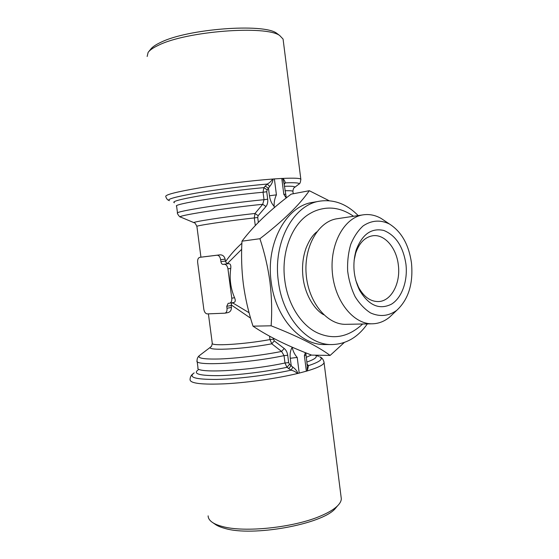 <?xml version="1.0" encoding="UTF-8"?>
<svg xmlns="http://www.w3.org/2000/svg" width="559" height="559" viewBox="0 0 559 559"><rect width="100%" height="100%" fill="white"/><g stroke="black" fill="none" stroke-linecap="round" stroke-linejoin="round"><path stroke-width="0.84" d="M354.106 260.382L355.671 253.199C359.241 242.851 364.964 237.03 372.846 235.744C384.662 234.004 396.471 247.917 398.315 264.882C400.859 283.085 391.3 301.329 378.401 301.567C370.421 301.615 363.797 296.843 358.543 287.235L355.797 280.422M309.302 190.71L291.169 194.155C270.221 209.863 253.821 225.543 241.984 241.188C241.146 255.777 241.6 270.074 243.347 284.084C245.275 298.233 248.496 312.264 253.003 326.17C268.041 336.329 287.592 345.979 311.642 355.112L330.124 355.433C317.526 346.154 297.863 336.273 271.136 325.799C272.135 311.37 271.737 296.766 269.948 281.995C267.985 267.412 264.638 252.982 259.914 238.714C283.015 220.931 299.477 204.929 309.302 190.71L329.139 200.723M358.186 215.585C346.72 203.958 333.933 199.144 319.811 201.149L312.614 202.4C286.404 205.873 265.637 243.2 271.178 281.827C275.335 317.435 300.323 345.224 324.611 344.533L331.92 344.561C346.175 344.169 357.977 337.28 367.326 323.899M344.316 342.471L330.124 355.433M241.984 241.188L259.914 238.714M253.003 326.17L271.136 325.799M269.717 186.461L267.181 189.878L266.741 191.73L267.698 199.193C268.006 202.204 267.426 204.65 265.958 206.509L258.146 215.676L254.988 213.489L262.688 204.301L264.016 199.696L263.058 192.24L263.869 187.642L267.23 184.058C269.62 182.786 271.408 181.123 272.603 179.055L273.127 179.013C272.757 181.808 271.618 184.288 269.717 186.461L267.23 184.058C245.59 185.895 216.347 189.627 195.86 193.162C174.841 196.915 166.037 199.423 169.447 200.674M306.87 364.014L308.533 365.621L307.268 370.938L307.219 365.237M307.611 370.827C318.092 367.647 323.577 364.901 324.059 362.588C323.479 359.556 322.026 357.634 319.685 356.81C323.703 358.878 319.986 361.82 308.533 365.621L307.198 365.048M273.26 338.174L274.266 340.885L284.182 348.467C286.075 350.025 287.256 352.282 287.717 355.251L288.661 362.609L289.548 364.314L292.867 367.158C295.236 368.8 296.948 370.883 297.996 373.405L297.479 373.517C295.837 371.924 293.706 370.806 291.092 370.17L286.935 367.319L284.985 362.994L284.042 355.643L281.596 351.443L271.786 343.813L269.99 339.579L269.557 336.197M292.867 367.158L291.092 370.17C268.655 375.11 237.428 378.988 216.626 379.421C195.412 379.54 187.929 377.36 194.169 372.888M228.17 303.313L226.751 306.318L227.003 308.254C227.213 310.979 226.528 312.621 224.942 313.18L207.263 313.899C205.516 313.683 204.37 312.153 203.832 309.323L197.648 262.381C197.439 259.523 198.159 257.846 199.808 257.336L217.067 255.218C218.897 255.288 220.092 256.791 220.658 259.718L220.917 261.668C221.252 263.422 221.979 264.33 223.09 264.386L224.285 264.26C226.15 264.351 227.366 265.881 227.939 268.83L231.768 298.199C231.978 300.987 231.265 302.657 229.623 303.216L228.17 303.313M227.422 312.691L227.848 312.628C230.245 311.992 231.44 310.259 231.433 307.436L231.167 304.872L231.992 302.789M285.432 194.28L283.804 194.273L281.785 178.454L274.385 178.908L276.425 194.846L269.445 195.769L268.488 188.299L265.169 186.056M274.294 207.668L274.12 206.271C273.98 202.072 274.748 198.263 276.425 194.846M283.804 194.273L286.215 197.984M284.182 348.467L281.596 351.443C262.506 355.238 237.107 358.333 219.973 358.969C202.442 359.409 195.902 358.039 200.36 354.853L210.785 346.95M274.266 340.885L271.786 343.813C240.426 349.731 202.19 351.108 211.498 346.405L212.301 343.485M265.958 206.509L262.688 204.301C224.026 208.137 172.885 216.305 180.802 217.151L194.008 222.678M267.181 189.878L263.869 187.642C243.766 189.445 217.192 192.862 198.571 196.048C179.467 199.423 171.41 201.659 174.408 202.756M281.785 178.454L283.085 178.405C284.426 180.291 285.146 181.773 285.251 182.856L284.098 183.841L282.728 178.419M241.677 249.3L227.185 263.729L225.536 261.668C230.133 255.072 235.584 248.923 241.886 243.228M250.586 318.176L231.167 304.872M225.536 261.668L225.13 259.11C224.306 256.155 222.552 254.736 219.862 254.848L202.589 256.972M393.229 313.683L389.525 317.198C384.361 321.404 378.695 323.605 372.511 323.794L346.098 324.325C327.274 325.038 308.435 302.454 306.185 274.518C303.719 246.596 318.504 221.175 337.182 218.723L363.315 214.817C369.436 213.964 375.396 215.18 381.189 218.464L385.43 221.315M411.48 262.975C413.387 283.609 408.503 299.372 396.82 310.273C388.652 316.184 379.903 317.072 370.568 312.942C364.706 309.204 359.563 303.803 355.147 296.724C351.352 288.891 348.851 280.318 347.642 271.017C347.279 261.64 348.306 252.773 350.731 244.416C353.896 236.695 358.06 230.504 363.21 225.843C371.728 220.204 380.504 219.61 389.539 224.068C401.523 231.726 408.832 244.695 411.48 262.975M405.911 263.925C407.979 280.674 401.984 297.8 391.426 304.194C379.302 310.14 368.674 305.473 359.528 290.184C353.407 277.25 352.275 263.904 356.146 250.132C362.183 234.277 371.393 227.716 383.767 230.448C395.723 235.325 403.102 246.484 405.911 263.925M288.591 368.64L291.211 365.628L290.268 358.27L297.213 357.439C294.768 354.741 293.091 351.38 292.175 347.356L292.154 347.153M233.816 302.447L234.053 302.419C235.465 301.846 235.632 300.274 234.556 297.709C230.601 288.395 229.33 278.627 230.741 268.425C231.133 265.413 230.469 263.82 228.757 263.624L227.185 263.729M255.288 225.543L254.303 217.926L254.988 213.489C225.515 216.675 189.131 222.307 194.252 222.782C194.511 222.258 195.391 223.446 196.894 226.346M307.268 370.938L297.996 373.405M305.389 352.652L304.382 355.657L305.906 354.951M372.511 323.794C353.644 324.52 334.652 301.182 332.326 272.31C329.775 243.458 344.589 217.262 363.315 214.817M273.127 179.013L274.385 178.908M289.548 364.314L286.935 367.319C266.049 371.77 237.652 375.229 218.751 375.641C199.465 375.774 192.624 373.831 198.235 369.813M284.091 183.778L286.32 197.9M212.804 522.665L214.873 524.083C217.165 525.788 220.456 527.214 224.76 528.367C252.577 536.968 322.005 524.293 335.183 508.676L337.433 505.972M298.45 184.484L298.974 184.086C299.938 182.898 295.362 182.493 285.251 182.856L284.489 184.086M278.675 34.756L276.635 33.219C263.568 23.087 187.405 28.795 160.587 42.435C155.542 44.797 152.209 47.11 150.581 49.367L148.827 51.533M232.418 302.719L249.083 312.74M147.157 56.48L148.107 52.413C149.784 50.086 153.243 47.697 158.497 45.251C186.447 31.108 266.308 25.085 279.724 35.552L283.071 39.067L283.252 40.493M341.088 496.993L341.318 498.789C341.263 501.039 339.991 503.4 337.503 505.881C334.086 509.256 328.629 512.547 321.139 515.754C294.691 527.521 244.185 532.888 222.091 526.41C217.612 525.222 214.188 523.748 211.826 521.987C209.373 520.136 208.144 518.088 208.13 515.852M319.811 201.149C293.566 204.608 272.771 242.264 278.354 281.261C282.54 317.212 307.604 345.266 331.92 344.561M362.658 323.989C349.459 336.273 335.4 339.641 320.475 334.1C302.964 327.972 287.878 305.864 284.783 280.192C280.884 251.913 292.329 223.174 310.28 213.377C314.759 210.708 319.825 209.024 325.485 208.318C334.953 207.228 344.316 209.877 353.561 216.277M341.318 498.789L323.954 361.743M192.757 373.964C190.968 375.417 190.074 377.346 190.06 379.757C190.36 383.46 202.197 384.802 225.563 383.788C248.077 382.566 277.327 378.373 297.479 373.517M315.674 355.182L318.637 356.383M231.181 305.507L226.751 306.318M266.741 191.73L263.058 192.24C224.648 195.685 172.046 204.335 176.602 206.187L177.503 213.021M199.36 355.615C197.781 356.921 197.013 358.633 197.054 360.765C193.519 366.327 246.491 363.546 284.042 355.643L287.717 355.251M258.146 215.676L257.713 217.465L254.303 217.926C227.555 220.903 194.225 225.892 196.908 226.451L200.947 257.189M208.402 313.851L212.252 343.156C210.086 346.377 243.633 344.449 269.99 339.579L273.393 339.222M292.944 191.583L292.909 191.283C292.413 190.808 289.772 190.626 284.978 190.738M294.244 187.691L294.691 187.342C295.445 186.413 292.015 186.049 284.412 186.266M267.698 199.193L264.016 199.696C225.647 203.35 173.024 211.728 177.531 213.238C176.833 212.867 179.362 217.116 180.41 216.99M225.13 259.11L220.658 259.718M219.862 254.848L217.067 255.218M288.661 362.609L284.985 362.994C247.476 371.092 194.483 373.615 197.977 367.717L197.124 361.296M290.268 358.27C289.772 353.938 290.407 350.304 292.175 347.356M234.556 297.709L231.768 298.199M297.213 357.439L299.219 373.126M257.713 217.465L258.342 222.377M306.821 362.092C315.017 359.185 317.896 356.88 315.444 355.175M274.12 206.271C271.618 203.651 270.06 200.15 269.445 195.769M231.433 307.436L227.003 308.254M230.741 268.425L227.939 268.83M228.757 263.624L224.285 264.26M306.213 357.348L311.384 355.007M227.555 263.757L223.09 264.386M225.382 261.046L220.917 261.668M306.367 371.225L304.382 355.657M272.603 179.055C251.85 180.578 222.244 184.149 199.856 187.845C176.679 191.807 165.303 194.686 165.737 196.488C166.463 198.669 167.469 199.968 168.762 200.388M300.882 179.614L300.826 179.187C299.91 178.181 293.999 177.923 283.085 178.405M307.31 365.935L307.226 365.306M293.223 193.763L292.909 191.283C293.161 188.97 293.754 187.656 294.691 187.342L298.974 184.086C299.924 183.869 300.539 182.234 300.826 179.187L283.071 39.067M358.543 287.235L359.528 290.184M355.671 253.199L356.146 250.132M229.623 303.216L234.053 302.419M305.78 352.813L307.31 365.914M389.539 224.068L381.189 218.464M396.82 310.273L389.525 317.198M224.942 313.18L227.848 312.628M276.635 33.219L279.724 35.552M335.183 508.676L337.503 505.881M323.759 314.759C315.437 310.518 305.242 295.97 303.055 277.704C301.811 266.867 302.852 256.888 306.185 247.763C309.323 240.153 312.844 234.864 316.764 231.901"/></g></svg>
